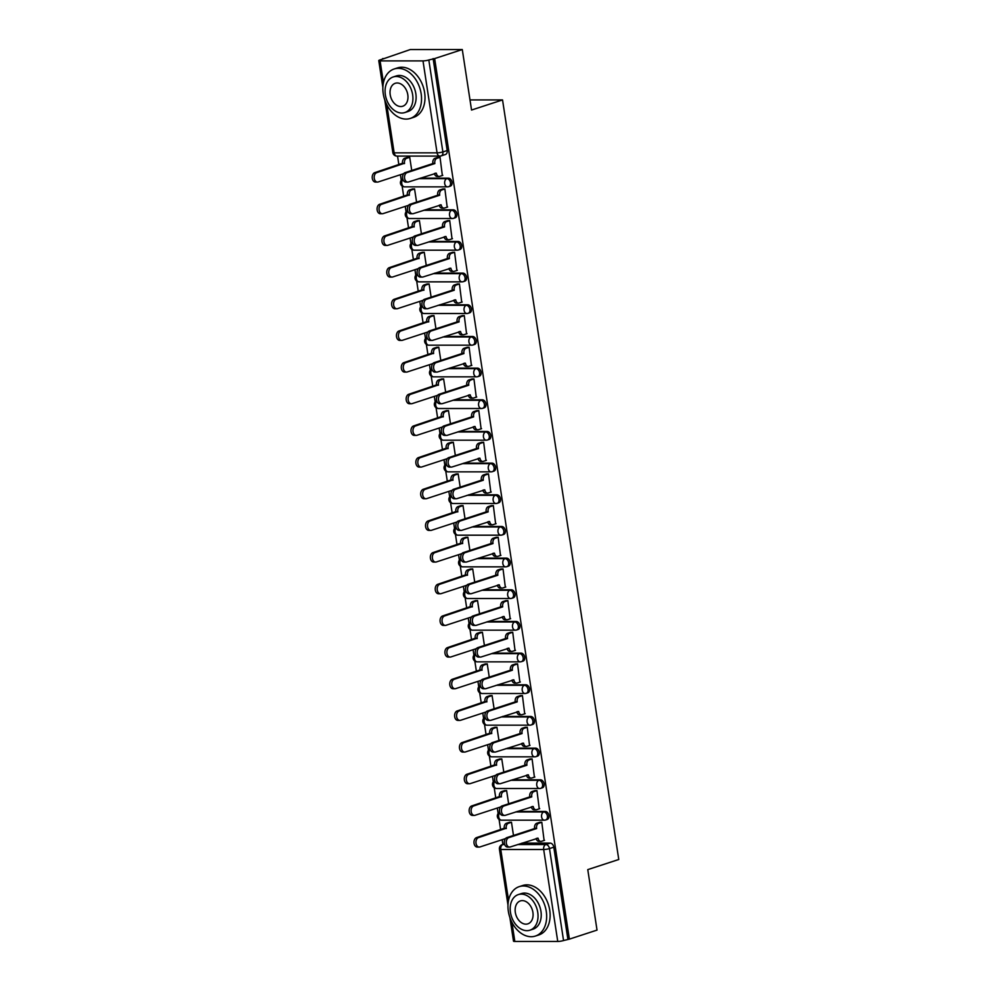 <?xml version="1.0" encoding="UTF-8"?>
<svg xmlns="http://www.w3.org/2000/svg" width="991" height="991" viewBox="0 0 991 991"><rect width="100%" height="100%" fill="white"/><g stroke="black" fill="none" stroke-linecap="round" stroke-linejoin="round"><path stroke-width="1.49" d="M402.866 179.371A4.162 2.849 90 0 0 401.789 183.608A4.162 2.849 90 0 0 404.563 186.853L447.474 186.853A4.162 4.162 0 0 0 448.762 186.655L450.298 186.147A4.162 2.961 -108.1 0 0 452.032 182.195A4.162 2.961 -108.1 0 0 448.378 178.145L446.854 178.64A4.162 2.961 71.9 0 1 450.509 182.703A4.162 2.961 71.9 0 1 448.762 186.655A4.162 2.961 71.9 0 1 448.093 186.754A4.162 2.849 -90 0 1 447.474 186.853A4.162 2.849 -90 0 1 444.699 183.608A4.162 2.849 90 0 1 446.854 178.64L418.697 178.64M407.71 211.033A4.162 2.849 90 0 0 406.632 215.27A4.162 2.849 90 0 0 409.407 218.528L452.317 218.528A4.162 4.162 0 0 0 453.618 218.317L455.142 217.822A4.162 2.961 -108.1 0 0 456.888 213.87A4.162 2.961 -108.1 0 0 453.234 209.807L451.698 210.303A4.162 2.961 71.9 0 1 455.352 214.366A4.162 2.961 71.9 0 1 453.618 218.317A4.162 2.961 71.9 0 1 452.949 218.429A4.162 2.849 -90 0 1 452.317 218.528A4.162 2.849 -90 0 1 449.542 215.27A4.162 2.849 90 0 1 451.698 210.303L423.553 210.303M412.553 242.696A4.162 2.849 90 0 0 411.476 246.932A4.162 2.849 90 0 0 414.263 250.19L457.173 250.19A4.162 4.162 0 0 0 458.461 249.98L459.985 249.484A4.162 2.961 -108.1 0 0 461.732 245.533A4.162 2.961 -108.1 0 0 458.077 241.47L456.541 241.965A4.162 2.961 71.9 0 1 460.196 246.028A4.162 2.961 71.9 0 1 458.461 249.98A4.162 2.961 71.9 0 1 457.792 250.091A4.162 2.849 -90 0 1 457.173 250.19A4.162 2.849 -90 0 1 454.386 246.932A4.162 2.849 90 0 1 456.541 241.965L428.397 241.965M417.397 274.358A4.162 2.849 90 0 0 416.319 278.607A4.162 2.849 90 0 0 419.106 281.853L462.017 281.853A4.162 4.162 0 0 0 463.305 281.655L464.829 281.147A4.162 2.961 -108.1 0 0 466.575 277.195A4.162 2.961 -108.1 0 0 462.921 273.132L461.397 273.64A4.162 2.961 71.9 0 1 465.052 277.691A4.162 2.961 71.9 0 1 463.305 281.655A4.162 2.961 71.9 0 1 462.636 281.754A4.162 2.849 -90 0 1 462.017 281.853A4.162 2.849 -90 0 1 459.229 278.607A4.162 2.849 90 0 1 461.397 273.64L433.24 273.64M422.24 306.033A4.162 2.849 90 0 0 421.175 310.27A4.162 2.849 90 0 0 423.95 313.515L466.86 313.515A4.162 4.162 0 0 0 468.148 313.317L469.684 312.822A4.162 2.961 -108.1 0 0 471.419 308.858A4.162 2.961 -108.1 0 0 467.764 304.807L466.241 305.302A4.162 2.961 71.9 0 1 469.895 309.365A4.162 2.961 71.9 0 1 468.148 313.317A4.162 2.961 71.9 0 1 467.479 313.416A4.162 2.849 -90 0 1 466.86 313.515A4.162 2.849 -90 0 1 464.085 310.27A4.162 2.849 90 0 1 466.241 305.302L438.084 305.302M427.096 337.696A4.162 2.849 90 0 0 426.019 341.932A4.162 2.849 90 0 0 428.793 345.19L471.704 345.19A4.162 4.162 0 0 0 472.992 344.979L474.528 344.484A4.162 2.961 -108.1 0 0 476.262 340.532A4.162 2.961 -108.1 0 0 472.608 336.469L471.084 336.965A4.162 2.961 71.9 0 1 474.739 341.028A4.162 2.961 71.9 0 1 472.992 344.979A4.162 2.961 71.9 0 1 472.323 345.091A4.162 2.849 -90 0 1 471.704 345.19A4.162 2.849 -90 0 1 468.929 341.932A4.162 2.849 90 0 1 471.084 336.965L442.927 336.965M431.94 369.358A4.162 2.849 90 0 0 430.862 373.595A4.162 2.849 90 0 0 433.637 376.853L476.547 376.853A4.162 4.162 0 0 0 477.835 376.642L479.371 376.146A4.162 2.961 -108.1 0 0 481.106 372.195A4.162 2.961 -108.1 0 0 477.451 368.132L475.928 368.627A4.162 2.961 71.9 0 1 479.582 372.69A4.162 2.961 71.9 0 1 477.835 376.642A4.162 2.961 71.9 0 1 477.166 376.753A4.162 2.849 -90 0 1 476.547 376.853A4.162 2.849 -90 0 1 473.772 373.595A4.162 2.849 90 0 1 475.928 368.627L447.771 368.64M436.783 401.033A4.162 2.849 90 0 0 435.706 405.269A4.162 2.849 90 0 0 438.48 408.515L481.391 408.515A4.162 4.162 0 0 0 482.691 408.317L484.215 407.809A4.162 2.961 -108.1 0 0 485.962 403.857A4.162 2.961 -108.1 0 0 482.307 399.794L480.771 400.302A4.162 2.961 71.9 0 1 484.426 404.353A4.162 2.961 71.9 0 1 482.691 408.317A4.162 2.961 71.9 0 1 482.022 408.416A4.162 2.849 -90 0 1 481.391 408.515A4.162 2.849 -90 0 1 478.616 405.269A4.162 2.849 90 0 1 480.771 400.302L452.627 400.302M441.627 432.695A4.162 2.849 90 0 0 440.549 436.932A4.162 2.849 90 0 0 443.336 440.19L486.247 440.19A4.162 4.162 0 0 0 487.535 439.979L489.059 439.484A4.162 2.961 -108.1 0 0 490.805 435.52A4.162 2.961 -108.1 0 0 487.151 431.469L485.615 431.965A4.162 2.961 71.9 0 1 489.269 436.028A4.162 2.961 71.9 0 1 487.535 439.979A4.162 2.961 71.9 0 1 486.866 440.091A4.162 2.849 -90 0 1 486.247 440.19A4.162 2.849 -90 0 1 483.459 436.932A4.162 2.849 90 0 1 485.615 431.965L457.47 431.965M446.47 464.358A4.162 2.849 90 0 0 445.393 468.594A4.162 2.849 90 0 0 448.18 471.852L491.09 471.852A4.162 4.162 0 0 0 492.378 471.642L493.902 471.146A4.162 2.961 -108.1 0 0 495.649 467.195A4.162 2.961 -108.1 0 0 491.994 463.131L490.471 463.627A4.162 2.961 71.9 0 1 494.125 467.69A4.162 2.961 71.9 0 1 492.378 471.642A4.162 2.961 71.9 0 1 491.709 471.753A4.162 2.849 -90 0 1 491.09 471.852A4.162 2.849 -90 0 1 488.303 468.594A4.162 2.849 90 0 1 490.471 463.627L462.314 463.627M451.314 496.02A4.162 2.849 90 0 0 450.248 500.269A4.162 2.849 90 0 0 453.023 503.515L495.934 503.515A4.162 4.162 0 0 0 497.222 503.317L498.746 502.809A4.162 2.961 -108.1 0 0 500.492 498.857A4.162 2.961 -108.1 0 0 496.838 494.794L495.314 495.302A4.162 2.961 71.9 0 1 498.969 499.353A4.162 2.961 71.9 0 1 497.222 503.317A4.162 2.961 71.9 0 1 496.553 503.416A4.162 2.849 -90 0 1 495.934 503.515A4.162 2.849 -90 0 1 493.159 500.269A4.162 2.849 90 0 1 495.314 495.302L467.157 495.302M456.157 527.695A4.162 2.849 90 0 0 455.092 531.932A4.162 2.849 90 0 0 457.867 535.177L500.777 535.177A4.162 4.162 0 0 0 502.065 534.979L503.601 534.483A4.162 2.961 -108.1 0 0 505.336 530.519A4.162 2.961 -108.1 0 0 501.681 526.469L500.158 526.964A4.162 2.961 71.9 0 1 503.812 531.027A4.162 2.961 71.9 0 1 502.065 534.979A4.162 2.961 71.9 0 1 501.396 535.078A4.162 2.849 -90 0 1 500.777 535.177A4.162 2.849 -90 0 1 498.002 531.932A4.162 2.849 90 0 1 500.158 526.964L472.001 526.964M461.013 559.358A4.162 2.849 90 0 0 459.935 563.594A4.162 2.849 90 0 0 462.71 566.852L505.621 566.852A4.162 4.162 0 0 0 506.909 566.641L508.445 566.146A4.162 2.961 -108.1 0 0 510.179 562.194A4.162 2.961 -108.1 0 0 506.525 558.131L505.001 558.627A4.162 2.961 71.9 0 1 508.656 562.69A4.162 2.961 71.9 0 1 506.909 566.641A4.162 2.961 71.9 0 1 506.24 566.753A4.162 2.849 -90 0 1 505.621 566.852A4.162 2.849 -90 0 1 502.846 563.594A4.162 2.849 90 0 1 505.001 558.627L476.844 558.627M465.857 591.02A4.162 2.849 90 0 0 464.779 595.257A4.162 2.849 90 0 0 467.554 598.514L510.464 598.514A4.162 4.162 0 0 0 511.765 598.304L513.288 597.808A4.162 2.961 -108.1 0 0 515.035 593.857A4.162 2.961 -108.1 0 0 511.381 589.794L509.845 590.289A4.162 2.961 71.9 0 1 513.499 594.352A4.162 2.961 71.9 0 1 511.765 598.304A4.162 2.961 71.9 0 1 511.096 598.415A4.162 2.849 -90 0 1 510.464 598.514A4.162 2.849 -90 0 1 507.689 595.257A4.162 2.849 90 0 1 509.845 590.289L481.7 590.289M470.7 622.682A4.162 2.849 90 0 0 469.623 626.931A4.162 2.849 90 0 0 472.41 630.177L515.32 630.177A4.162 4.162 0 0 0 516.608 629.979L518.132 629.471A4.162 2.961 -108.1 0 0 519.879 625.519A4.162 2.961 -108.1 0 0 516.224 621.456L514.688 621.964A4.162 2.961 71.9 0 1 518.343 626.015A4.162 2.961 71.9 0 1 516.608 629.979A4.162 2.961 71.9 0 1 515.939 630.078A4.162 2.849 -90 0 1 515.32 630.177A4.162 2.849 -90 0 1 512.533 626.931A4.162 2.849 90 0 1 514.688 621.964L486.544 621.964M475.544 654.357A4.162 2.849 90 0 0 474.466 658.594A4.162 2.849 90 0 0 477.253 661.852L520.164 661.852A4.162 4.162 0 0 0 521.452 661.641L522.975 661.146A4.162 2.961 -108.1 0 0 524.722 657.182A4.162 2.961 -108.1 0 0 521.068 653.131L519.544 653.626A4.162 2.961 71.9 0 1 523.186 657.69A4.162 2.961 71.9 0 1 521.452 661.641A4.162 2.961 71.9 0 1 520.783 661.74A4.162 2.849 -90 0 1 520.164 661.852A4.162 2.849 -90 0 1 517.376 658.594A4.162 2.849 90 0 1 519.544 653.626L491.387 653.626M480.387 686.02A4.162 2.849 90 0 0 479.322 690.256A4.162 2.849 90 0 0 482.097 693.514L525.007 693.514A4.162 4.162 0 0 0 526.295 693.304L527.819 692.808A4.162 2.961 -108.1 0 0 529.566 688.856A4.162 2.961 -108.1 0 0 525.911 684.793L524.388 685.289A4.162 2.961 71.9 0 1 528.042 689.352A4.162 2.961 71.9 0 1 526.295 693.304A4.162 2.961 71.9 0 1 525.626 693.415A4.162 2.849 -90 0 1 525.007 693.514A4.162 2.849 -90 0 1 522.232 690.256A4.162 2.849 90 0 1 524.388 685.289L496.231 685.289M485.231 717.682A4.162 2.849 90 0 0 484.165 721.931A4.162 2.849 90 0 0 486.94 725.177L529.851 725.177A4.162 4.162 0 0 0 531.139 724.978L532.675 724.471A4.162 2.961 -108.1 0 0 534.409 720.519A4.162 2.961 -108.1 0 0 530.755 716.456L529.231 716.964A4.162 2.961 71.9 0 1 532.885 721.014A4.162 2.961 71.9 0 1 531.139 724.978A4.162 2.961 71.9 0 1 530.47 725.078A4.162 2.849 -90 0 1 529.851 725.177A4.162 2.849 -90 0 1 527.076 721.931A4.162 2.849 90 0 1 529.231 716.964L501.074 716.964M490.087 749.357A4.162 2.849 90 0 0 489.009 753.594A4.162 2.849 90 0 0 491.784 756.839L534.694 756.839A4.162 4.162 0 0 0 535.982 756.641L537.518 756.145A4.162 2.961 -108.1 0 0 539.253 752.181A4.162 2.961 -108.1 0 0 535.598 748.131L534.075 748.626A4.162 2.961 71.9 0 1 537.729 752.689A4.162 2.961 71.9 0 1 535.982 756.641A4.162 2.961 71.9 0 1 535.313 756.74A4.162 2.849 -90 0 1 534.694 756.839A4.162 2.849 -90 0 1 531.919 753.594A4.162 2.849 90 0 1 534.075 748.626L505.918 748.626M494.93 781.019A4.162 2.849 90 0 0 493.852 785.256A4.162 2.849 90 0 0 496.627 788.514L539.538 788.514A4.162 4.162 0 0 0 540.838 788.303L542.362 787.808A4.162 2.961 -108.1 0 0 544.109 783.856A4.162 2.961 -108.1 0 0 540.454 779.793L538.918 780.289A4.162 2.961 71.9 0 1 542.572 784.352A4.162 2.961 71.9 0 1 540.838 788.303A4.162 2.961 71.9 0 1 540.169 788.415A4.162 2.849 -90 0 1 539.538 788.514A4.162 2.849 -90 0 1 536.763 785.256A4.162 2.849 90 0 1 538.918 780.289L510.774 780.289M499.774 812.682A4.162 2.849 90 0 0 498.696 816.918A4.162 2.849 90 0 0 501.483 820.176L544.393 820.176A4.162 4.162 0 0 0 545.682 819.966L547.205 819.47A4.162 2.961 -108.1 0 0 548.952 815.519A4.162 2.961 -108.1 0 0 545.298 811.456L543.762 811.951A4.162 2.961 71.9 0 1 547.416 816.014A4.162 2.961 71.9 0 1 545.682 819.966A4.162 2.961 71.9 0 1 545.013 820.077A4.162 2.849 -90 0 1 544.393 820.176A4.162 2.849 -90 0 1 541.606 816.918A4.162 2.849 90 0 1 543.762 811.951L515.617 811.951M462.289 49.55L471.543 110.038L502.536 99.918L618.768 859.494L587.774 869.615L597.028 930.103L569.379 939.134L434.64 58.58L462.289 49.55L410.286 49.55L382.699 59.051M397.552 156.095L398.877 164.766M400.401 174.713L401.244 180.201M402.135 186.073L403.721 196.429M405.245 206.376L406.087 211.863M406.991 217.747L408.565 228.091M410.088 238.038L410.931 243.526M411.835 249.41L413.42 259.766M414.944 269.713L415.774 275.201M416.678 281.072L418.264 291.428M419.788 301.375L420.618 306.863M421.522 312.735L423.107 323.091M424.631 333.038L425.473 338.526M426.365 344.41L427.951 354.753M429.475 364.713L430.317 370.2M431.209 376.072L432.794 386.428M434.318 396.375L435.16 401.863M436.065 407.735L437.638 418.091M439.162 428.038L440.004 433.525M440.908 439.409L442.494 449.753M444.018 459.7L444.848 465.188M445.752 471.072L447.337 481.415M448.861 491.375L449.691 496.863M450.595 502.734L452.181 513.09M453.705 523.037L454.547 528.525M455.439 534.397L457.024 544.753M458.548 554.7L459.39 560.188M460.282 566.072L461.868 576.415M463.392 586.375L464.234 591.862M465.138 597.734L466.711 608.09M468.235 618.037L469.077 623.525M469.982 629.396L471.567 639.752M473.079 649.7L473.921 655.187M474.825 661.071L476.411 671.415M477.935 681.362L478.764 686.85M479.669 692.734L481.254 703.077M482.778 713.037L483.62 718.525M484.512 724.396L486.098 734.752M487.622 744.699L488.464 750.187M489.356 756.059L490.941 766.415M492.465 776.362L493.307 781.849M494.212 787.734L495.785 798.077M497.309 808.037L498.151 813.512M499.055 819.396L500.641 829.752M502.152 839.699L502.883 844.431M382.625 58.58L384.149 58.58L379.838 59.98A4.162 0.657 -8.7 0 0 378.76 60.612A4.162 0.657 -8.7 0 0 380.098 60.897L422.996 60.897A4.162 0.657 -8.7 0 0 428.818 59.98L442.878 151.945A4.162 2.961 71.9 0 1 441.144 155.897A4.162 2.961 71.9 0 1 440.475 155.996A4.162 2.849 90 0 1 439.855 156.095A4.162 4.162 0 0 0 441.144 155.897L445.455 154.485A4.162 2.961 71.9 0 0 447.189 150.533L442.878 151.945A4.162 0.657 -8.7 0 1 437.068 152.849L422.996 60.897M434.64 58.58L428.818 59.98M521.984 843.118L550.141 843.118L545.83 844.53A4.162 2.961 71.9 0 1 549.485 848.593L563.557 940.546A4.162 0.657 171.3 0 1 557.747 941.45L514.837 941.45A4.162 0.657 171.3 0 1 513.499 941.177L509.894 917.604M563.557 940.546L569.379 939.134M544.109 840.479L541.792 822.22L539.538 822.369M513.487 835.45L511.467 822.22L509.213 822.369M539.253 808.817L536.936 790.545L534.694 790.694M508.643 803.788L506.612 790.545L504.369 790.694M534.409 777.155L532.093 758.883L529.838 759.032M503.8 772.125L501.768 758.883L499.514 759.032M529.566 745.492L527.249 727.221L524.995 727.369M498.956 740.45L496.925 727.221L494.67 727.369M524.722 713.817L522.406 695.546L520.151 695.694M494.1 708.788L492.081 695.546L489.827 695.694M519.879 682.155L517.562 663.883L515.308 664.032M489.257 677.126L487.238 663.883L484.983 664.032M515.035 650.492L512.719 632.221L510.464 632.369M484.413 645.451L482.394 632.221L480.14 632.369M510.179 618.818L507.863 600.558L505.621 600.707M479.57 613.788L477.538 600.558L475.296 600.707M505.336 587.155L503.019 568.884L500.765 569.032M474.726 582.126L472.695 568.884L470.44 569.032M500.492 555.493L498.176 537.221L495.921 537.37M469.883 550.463L467.851 537.221L465.597 537.37M495.649 523.83L493.332 505.559L491.078 505.707M465.027 518.788L463.008 505.559L460.753 505.707M490.805 492.155L488.489 473.896L486.234 474.045M460.183 487.126L458.164 473.896L455.91 474.045M485.962 460.493L483.645 442.221L481.391 442.37M455.34 455.464L453.321 442.221L451.066 442.37M481.106 428.83L478.789 410.559L476.547 410.708M450.496 423.789L448.465 410.559L446.223 410.708M476.262 397.156L473.946 378.896L471.691 379.045M445.653 392.126L443.621 378.896L441.367 379.045M471.419 365.493L469.102 347.222L466.848 347.37M440.809 360.464L438.778 347.222L436.523 347.37M466.575 333.831L464.259 315.559L462.004 315.708M435.953 328.801L433.934 315.559L431.68 315.708M461.732 302.168L459.415 283.897L457.161 284.045M431.11 297.127L429.091 283.897L426.836 284.045M456.888 270.493L454.572 252.234L452.317 252.383M426.266 265.464L424.247 252.234L421.993 252.383M452.032 238.831L449.716 220.559L447.474 220.708M421.423 233.802L419.391 220.559L417.149 220.708M447.189 207.169L444.872 188.897L442.618 189.046M416.579 202.139L414.548 188.897L412.293 189.046M442.345 175.494L440.029 157.235L437.774 157.383M420.234 178.145L448.378 178.145M425.077 209.807L453.234 209.807M429.921 241.47L458.077 241.47M434.764 273.132L462.921 273.132M439.62 304.807L467.764 304.807M444.464 336.469L472.608 336.469M449.307 368.132L477.451 368.132M454.151 399.794L482.307 399.794M458.994 431.469L487.151 431.469M463.838 463.131L491.994 463.131M468.693 494.794L496.838 494.794M473.537 526.469L501.681 526.469M478.38 558.131L506.525 558.131M483.224 589.794L511.381 589.794M488.067 621.456L516.224 621.456M492.911 653.131L521.068 653.131M497.767 684.793L525.911 684.793M502.61 716.456L530.755 716.456M507.454 748.131L535.598 748.131M512.297 779.793L540.454 779.793M517.141 811.456L545.298 811.456M469.994 99.918L502.536 99.918M411.736 170.464L409.704 157.235L407.45 157.383M433.117 58.58L447.189 150.533M567.868 939.134L553.796 847.181A4.162 2.961 -108.1 0 0 550.141 843.118M541.792 822.27L538.732 823.273A4.162 2.849 90 0 0 536.577 828.241L534.607 828.241A4.162 2.849 -90 0 1 536.763 823.273L539.984 822.22M536.626 828.538L508.829 837.618A4.782 3.27 90 0 0 506.29 842.808A4.782 3.27 90 0 0 509.547 847.07A4.782 3.27 90 0 0 510.254 846.958L538.101 838.188A4.162 2.849 90 0 0 540.875 841.433L538.906 841.433A4.162 2.849 -90 0 1 536.181 838.485M509.547 847.07L507.578 847.07A4.782 3.27 -90 0 1 504.32 842.808A4.782 3.27 -90 0 1 506.859 837.618L534.644 828.538M540.875 841.433A4.162 2.849 90 0 0 541.495 841.334L544.555 840.331M511.467 822.27L508.408 823.273A4.162 2.849 90 0 0 506.252 828.241L478.504 837.618A4.782 3.27 90 0 0 475.965 842.808A4.782 3.27 90 0 0 479.223 847.07A4.782 3.27 90 0 0 479.929 846.958L505.472 838.609M479.223 847.07L477.253 847.07A4.782 3.27 -90 0 1 473.995 842.808A4.782 3.27 -90 0 1 476.535 837.618L504.283 828.241A4.162 2.849 -90 0 1 506.438 823.273L508.408 823.273M509.659 822.22L506.438 823.273M504.32 828.538L506.302 828.538M536.949 790.607L533.889 791.598A4.162 2.849 90 0 0 531.733 796.566L529.751 796.566A4.162 2.849 -90 0 1 531.919 791.598L535.14 790.545M531.771 796.875L503.985 805.956A4.782 3.27 90 0 0 501.446 811.146A4.782 3.27 90 0 0 504.704 815.407A4.782 3.27 90 0 0 505.41 815.283L533.245 806.513A4.162 2.849 90 0 0 536.032 809.771L534.062 809.771A4.162 2.849 -90 0 1 531.337 806.823M504.704 815.407L502.722 815.407A4.782 3.27 -90 0 1 499.476 811.146A4.782 3.27 -90 0 1 502.016 805.956L529.801 796.875M536.032 809.771A4.162 2.849 90 0 0 536.651 809.672L539.711 808.668M532.105 758.933L529.045 759.936A4.162 2.849 90 0 0 526.878 764.903L524.908 764.903A4.162 2.849 -90 0 1 527.076 759.936L530.296 758.883M526.927 765.213L499.142 774.281A4.782 3.27 90 0 0 496.602 779.483A4.782 3.27 90 0 0 499.848 783.732A4.782 3.27 90 0 0 500.566 783.621L528.401 774.851A4.162 2.849 90 0 0 531.188 778.108L529.219 778.108A4.162 2.849 -90 0 1 526.494 775.16M499.848 783.732L497.878 783.732A4.782 3.27 -90 0 1 494.633 779.483A4.782 3.27 -90 0 1 497.172 774.281L524.957 765.213M531.188 778.108A4.162 2.849 90 0 0 531.808 778.009L534.867 777.006M527.262 727.27L524.189 728.274A4.162 2.849 90 0 0 522.034 733.241L520.064 733.241A4.162 2.849 -90 0 1 522.22 728.274L525.453 727.221M522.084 733.538L494.298 742.618A4.782 3.27 90 0 0 491.747 747.809A4.782 3.27 90 0 0 495.005 752.07A4.782 3.27 90 0 0 495.723 751.958L523.558 743.188A4.162 2.849 90 0 0 526.332 746.434L524.363 746.434A4.162 2.849 -90 0 1 521.638 743.485M495.005 752.07L493.035 752.07A4.782 3.27 -90 0 1 489.777 747.809A4.782 3.27 -90 0 1 492.316 742.618L520.114 733.538M526.332 746.434A4.162 2.849 90 0 0 526.964 746.334L530.024 745.343M506.624 790.607L503.564 791.598A4.162 2.849 90 0 0 501.409 796.566L473.661 805.956A4.782 3.27 90 0 0 471.121 811.146A4.782 3.27 90 0 0 474.379 815.407A4.782 3.27 90 0 0 475.085 815.283L500.628 806.947M474.379 815.407L472.397 815.407A4.782 3.27 -90 0 1 469.152 811.146A4.782 3.27 -90 0 1 471.691 805.956L499.427 796.566A4.162 2.849 -90 0 1 501.595 791.598L503.564 791.598M504.815 790.545L501.595 791.598M499.476 796.875L501.446 796.875M501.78 758.933L498.721 759.936A4.162 2.849 90 0 0 496.553 764.903L468.817 774.281A4.782 3.27 90 0 0 466.278 779.483A4.782 3.27 90 0 0 469.523 783.732A4.782 3.27 90 0 0 470.242 783.621L495.785 775.284M469.523 783.732L467.554 783.732A4.782 3.27 -90 0 1 464.308 779.483A4.782 3.27 -90 0 1 466.848 774.281L494.583 764.903A4.162 2.849 -90 0 1 496.751 759.936L498.721 759.936M499.972 758.883L496.751 759.936M494.633 765.213L496.602 765.213M496.937 727.27L493.865 728.274A4.162 2.849 90 0 0 491.709 733.241L463.974 742.618A4.782 3.27 90 0 0 461.422 747.809A4.782 3.27 90 0 0 464.68 752.07A4.782 3.27 90 0 0 465.398 751.958L490.941 743.622M464.68 752.07L462.71 752.07A4.782 3.27 -90 0 1 459.452 747.809A4.782 3.27 -90 0 1 461.992 742.618L489.74 733.241A4.162 2.849 -90 0 1 491.895 728.274L493.865 728.274M495.128 727.221L491.895 728.274M489.789 733.538L491.759 733.538M546.264 911.348A26.001 18.495 -108.1 0 0 519.234 886.635A26.001 18.495 -108.1 0 0 508.358 911.348A26.001 18.495 -108.1 0 0 535.375 936.061A26.001 18.495 -108.1 0 0 546.264 911.348M535.375 936.061L538.856 934.934A26.001 18.495 -108.1 0 0 549.732 910.209A26.001 18.495 -108.1 0 0 522.715 885.496L519.234 886.635M518.305 894.6L521.501 893.548A18.718 13.317 71.9 0 1 540.95 911.348A18.718 13.317 71.9 0 1 533.121 929.149L529.925 930.19A18.718 13.317 -108.1 0 0 537.754 912.389A18.718 13.317 -108.1 0 0 518.305 894.6A18.718 13.317 -108.1 0 0 510.464 912.389A18.718 13.317 -108.1 0 0 529.925 930.19M515.32 912.389A12.065 8.585 -108.1 0 0 527.856 923.86A12.065 8.585 -108.1 0 0 532.91 912.389A12.065 8.585 -108.1 0 0 520.362 900.918A12.065 8.585 -108.1 0 0 515.32 912.389M421.15 93.724A26.001 18.495 -108.1 0 0 394.121 68.998A26.001 18.495 -108.1 0 0 383.244 93.724A26.001 18.495 -108.1 0 0 410.262 118.437A26.001 18.495 -108.1 0 0 421.15 93.724M410.262 118.437L413.743 117.297A26.001 18.495 -108.1 0 0 424.619 92.584A26.001 18.495 -108.1 0 0 397.602 67.871L394.121 68.998M393.192 76.964L396.388 75.923A18.718 13.317 71.9 0 1 415.836 93.724A18.718 13.317 71.9 0 1 408.007 111.512L404.811 112.553A18.718 13.317 -108.1 0 0 412.64 94.764A18.718 13.317 -108.1 0 0 393.192 76.964A18.718 13.317 -108.1 0 0 385.35 94.764A18.718 13.317 -108.1 0 0 404.811 112.553M390.206 94.764A12.065 8.585 -108.1 0 0 402.742 106.235A12.065 8.585 -108.1 0 0 407.796 94.764A12.065 8.585 -108.1 0 0 395.248 83.294A12.065 8.585 -108.1 0 0 390.206 94.764M522.418 695.608L519.346 696.611A4.162 2.849 90 0 0 517.191 701.578L515.221 701.578A4.162 2.849 -90 0 1 517.376 696.611L520.609 695.546M517.24 701.876L489.443 710.956A4.782 3.27 90 0 0 486.903 716.146A4.782 3.27 90 0 0 490.161 720.407A4.782 3.27 90 0 0 490.879 720.296L518.714 711.526A4.162 2.849 90 0 0 521.489 714.771L519.519 714.771A4.162 2.849 -90 0 1 516.794 711.823M490.161 720.407L488.191 720.407A4.782 3.27 -90 0 1 484.933 716.146A4.782 3.27 -90 0 1 487.473 710.956L515.27 701.876M521.489 714.771A4.162 2.849 90 0 0 522.108 714.672L525.18 713.669M517.562 663.945L514.502 664.936A4.162 2.849 90 0 0 512.347 669.904L510.377 669.904A4.162 2.849 -90 0 1 512.533 664.936L515.766 663.883M512.397 670.213L484.599 679.281A4.782 3.27 90 0 0 482.06 684.484A4.782 3.27 90 0 0 485.317 688.745A4.782 3.27 90 0 0 486.036 688.621L513.871 679.851A4.162 2.849 90 0 0 516.645 683.109L514.676 683.109A4.162 2.849 -90 0 1 511.951 680.16M485.317 688.745L483.348 688.745A4.782 3.27 -90 0 1 480.09 684.484A4.782 3.27 -90 0 1 482.629 679.281L510.427 670.213M516.645 683.109A4.162 2.849 90 0 0 517.265 683.01L520.337 682.006M492.093 695.608L489.021 696.611A4.162 2.849 90 0 0 486.866 701.578L459.118 710.956A4.782 3.27 90 0 0 456.578 716.146A4.782 3.27 90 0 0 459.836 720.407A4.782 3.27 90 0 0 460.555 720.296L486.085 711.947M459.836 720.407L457.867 720.407A4.782 3.27 -90 0 1 454.609 716.146A4.782 3.27 -90 0 1 457.148 710.956L484.896 701.578A4.162 2.849 -90 0 1 487.052 696.611L489.021 696.611M490.285 695.546L487.052 696.611M484.946 701.876L486.915 701.876M487.238 663.945L484.178 664.936A4.162 2.849 90 0 0 482.022 669.904L454.274 679.281A4.782 3.27 90 0 0 451.735 684.484A4.782 3.27 90 0 0 454.993 688.745A4.782 3.27 90 0 0 455.711 688.621L481.242 680.284M454.993 688.745L453.023 688.745A4.782 3.27 -90 0 1 449.765 684.484A4.782 3.27 -90 0 1 452.305 679.281L480.053 669.904A4.162 2.849 -90 0 1 482.208 664.936L484.178 664.936M485.441 663.883L482.208 664.936M480.102 670.213L482.072 670.213M512.719 632.27L509.659 633.274A4.162 2.849 90 0 0 507.503 638.241L505.534 638.241A4.162 2.849 -90 0 1 507.689 633.274L510.91 632.221M507.553 638.551L479.755 647.618A4.782 3.27 90 0 0 477.216 652.809A4.782 3.27 90 0 0 480.474 657.07A4.782 3.27 90 0 0 481.18 656.959L509.027 648.188A4.162 2.849 90 0 0 511.802 651.446L509.832 651.446A4.162 2.849 -90 0 1 507.107 648.498M480.474 657.07L478.504 657.07A4.782 3.27 -90 0 1 475.246 652.809A4.782 3.27 -90 0 1 477.786 647.618L505.571 638.551M511.802 651.446A4.162 2.849 90 0 0 512.421 651.335L515.481 650.344M507.875 600.608L504.815 601.611A4.162 2.849 90 0 0 502.66 606.579L500.678 606.579A4.162 2.849 -90 0 1 502.846 601.611L506.067 600.558M502.697 606.876L474.912 615.956A4.782 3.27 90 0 0 472.373 621.146A4.782 3.27 90 0 0 475.63 625.408A4.782 3.27 90 0 0 476.337 625.296L504.171 616.526A4.162 2.849 90 0 0 506.958 619.771L504.989 619.771A4.162 2.849 -90 0 1 502.264 616.823M475.63 625.408L473.648 625.408A4.782 3.27 -90 0 1 470.403 621.146A4.782 3.27 -90 0 1 472.942 615.956L500.728 606.876M506.958 619.771A4.162 2.849 90 0 0 507.578 619.672L510.638 618.669M503.032 568.945L499.972 569.936A4.162 2.849 90 0 0 497.804 574.904L495.834 574.904A4.162 2.849 -90 0 1 498.002 569.936L501.223 568.884M497.854 575.214L470.068 584.294A4.782 3.27 90 0 0 467.529 589.484A4.782 3.27 90 0 0 470.775 593.745A4.782 3.27 90 0 0 471.493 593.621L499.328 584.851A4.162 2.849 90 0 0 502.115 588.109L500.145 588.109A4.162 2.849 -90 0 1 497.42 585.161M470.775 593.745L468.805 593.745A4.782 3.27 -90 0 1 465.559 589.484A4.782 3.27 -90 0 1 468.099 584.294L495.884 575.214M502.115 588.109A4.162 2.849 90 0 0 502.734 588.01L505.794 587.006M498.188 537.271L495.116 538.274A4.162 2.849 90 0 0 492.961 543.241L490.991 543.241A4.162 2.849 -90 0 1 493.146 538.274L496.38 537.221M493.01 543.551L465.225 552.619A4.782 3.27 90 0 0 462.673 557.822A4.782 3.27 90 0 0 465.931 562.07A4.782 3.27 90 0 0 466.65 561.959L494.484 553.189A4.162 2.849 90 0 0 497.259 556.447L495.289 556.447A4.162 2.849 -90 0 1 492.564 553.498M465.931 562.07L463.961 562.07A4.782 3.27 -90 0 1 460.704 557.822A4.782 3.27 -90 0 1 463.243 552.619L491.04 543.551M497.259 556.447A4.162 2.849 90 0 0 497.891 556.347L500.95 555.344M493.345 505.608L490.272 506.612A4.162 2.849 90 0 0 488.117 511.579L486.147 511.579A4.162 2.849 -90 0 1 488.303 506.612L491.536 505.559M488.167 511.876L460.369 520.956A4.782 3.27 90 0 0 457.83 526.147A4.782 3.27 90 0 0 461.088 530.408A4.782 3.27 90 0 0 461.806 530.296L489.641 521.526A4.162 2.849 90 0 0 492.416 524.772L490.446 524.772A4.162 2.849 -90 0 1 487.721 521.836M461.088 530.408L459.118 530.408A4.782 3.27 -90 0 1 455.86 526.147A4.782 3.27 -90 0 1 458.399 520.956L486.197 511.876M492.416 524.772A4.162 2.849 90 0 0 493.035 524.673L496.107 523.682M488.489 473.946L485.429 474.949A4.162 2.849 90 0 0 483.274 479.917L481.304 479.917A4.162 2.849 -90 0 1 483.459 474.949L486.692 473.896M483.323 480.214L455.526 489.294A4.782 3.27 90 0 0 452.986 494.484A4.782 3.27 90 0 0 456.244 498.746A4.782 3.27 90 0 0 456.962 498.634L484.797 489.864A4.162 2.849 90 0 0 487.572 493.109L485.602 493.109A4.162 2.849 -90 0 1 482.877 490.161M456.244 498.746L454.274 498.746A4.782 3.27 -90 0 1 451.016 494.484A4.782 3.27 -90 0 1 453.556 489.294L481.353 480.214M487.572 493.109A4.162 2.849 90 0 0 488.191 493.01L491.263 492.007M483.645 442.283L480.585 443.274A4.162 2.849 90 0 0 478.43 448.242L476.46 448.242A4.162 2.849 -90 0 1 478.616 443.274L481.837 442.221M478.48 448.551L450.682 457.619A4.782 3.27 90 0 0 448.143 462.822A4.782 3.27 90 0 0 451.4 467.083A4.782 3.27 90 0 0 452.107 466.959L479.954 458.189A4.162 2.849 90 0 0 482.728 461.447L480.759 461.447A4.162 2.849 -90 0 1 478.034 458.499M451.4 467.083L449.431 467.083A4.782 3.27 -90 0 1 446.173 462.822A4.782 3.27 -90 0 1 448.712 457.619L476.498 448.551M482.728 461.447A4.162 2.849 90 0 0 483.348 461.348L486.408 460.344M478.802 410.608L475.742 411.612A4.162 2.849 90 0 0 473.587 416.579L471.605 416.579A4.162 2.849 -90 0 1 473.772 411.612L476.993 410.559M473.624 416.889L445.839 425.957A4.782 3.27 90 0 0 443.299 431.147A4.782 3.27 90 0 0 446.557 435.408A4.782 3.27 90 0 0 447.263 435.297L475.098 426.526A4.162 2.849 90 0 0 477.885 429.784L475.915 429.784A4.162 2.849 -90 0 1 473.19 426.836M446.557 435.408L444.575 435.408A4.782 3.27 -90 0 1 441.329 431.147A4.782 3.27 -90 0 1 443.869 425.957L471.654 416.889M477.885 429.784A4.162 2.849 90 0 0 478.504 429.673L481.564 428.682M482.394 632.27L479.334 633.274A4.162 2.849 90 0 0 477.179 638.241L449.431 647.618A4.782 3.27 90 0 0 446.891 652.809A4.782 3.27 90 0 0 450.149 657.07A4.782 3.27 90 0 0 450.855 656.959L476.398 648.622M450.149 657.07L448.18 657.07A4.782 3.27 -90 0 1 444.922 652.809A4.782 3.27 -90 0 1 447.461 647.618L475.209 638.241A4.162 2.849 -90 0 1 477.365 633.274L479.334 633.274M480.598 632.221L477.365 633.274M475.246 638.551L477.228 638.551M477.551 600.608L474.491 601.611A4.162 2.849 90 0 0 472.335 606.579L444.587 615.956A4.782 3.27 90 0 0 442.048 621.146A4.782 3.27 90 0 0 445.306 625.408A4.782 3.27 90 0 0 446.012 625.296L471.555 616.947M445.306 625.408L443.324 625.408A4.782 3.27 -90 0 1 440.078 621.146A4.782 3.27 -90 0 1 442.618 615.956L470.353 606.579A4.162 2.849 -90 0 1 472.521 601.611L474.491 601.611M475.742 600.558L472.521 601.611M470.403 606.876L472.373 606.876M472.707 568.945L469.647 569.936A4.162 2.849 90 0 0 467.479 574.904L439.744 584.294A4.782 3.27 90 0 0 437.204 589.484A4.782 3.27 90 0 0 440.45 593.745A4.782 3.27 90 0 0 441.168 593.621L466.711 585.285M440.45 593.745L438.48 593.745A4.782 3.27 -90 0 1 435.235 589.484A4.782 3.27 -90 0 1 437.774 584.294L465.51 574.904A4.162 2.849 -90 0 1 467.678 569.936L469.647 569.936M470.898 568.884L467.678 569.936M465.559 575.214L467.529 575.214M467.863 537.271L464.791 538.274A4.162 2.849 90 0 0 462.636 543.241L434.9 552.619A4.782 3.27 90 0 0 432.349 557.822A4.782 3.27 90 0 0 435.606 562.07A4.782 3.27 90 0 0 436.325 561.959L461.868 553.622M435.606 562.07L433.637 562.07A4.782 3.27 -90 0 1 430.379 557.822A4.782 3.27 -90 0 1 432.918 552.619L460.666 543.241A4.162 2.849 -90 0 1 462.822 538.274L464.791 538.274M466.055 537.221L462.822 538.274M460.716 543.551L462.686 543.551M463.02 505.608L459.948 506.612A4.162 2.849 90 0 0 457.792 511.579L430.044 520.956A4.782 3.27 90 0 0 427.505 526.147A4.782 3.27 90 0 0 430.763 530.408A4.782 3.27 90 0 0 431.481 530.296L457.012 521.96M430.763 530.408L428.793 530.408A4.782 3.27 -90 0 1 425.535 526.147A4.782 3.27 -90 0 1 428.075 520.956L455.823 511.579A4.162 2.849 -90 0 1 457.978 506.612L459.948 506.612M461.211 505.559L457.978 506.612M455.872 511.876L457.842 511.876M458.164 473.946L455.104 474.949A4.162 2.849 90 0 0 452.949 479.917L425.201 489.294A4.782 3.27 90 0 0 422.661 494.484A4.782 3.27 90 0 0 425.919 498.746A4.782 3.27 90 0 0 426.638 498.634L452.169 490.285M425.919 498.746L423.95 498.746A4.782 3.27 -90 0 1 420.692 494.484A4.782 3.27 -90 0 1 423.231 489.294L450.979 479.917A4.162 2.849 -90 0 1 453.135 474.949L455.104 474.949M456.368 473.896L453.135 474.949M451.029 480.214L452.998 480.214M453.321 442.283L450.261 443.274A4.162 2.849 90 0 0 448.105 448.242L420.357 457.631A4.782 3.27 90 0 0 417.818 462.822A4.782 3.27 90 0 0 421.076 467.083A4.782 3.27 90 0 0 421.782 466.959L447.325 458.622M421.076 467.083L419.106 467.083A4.782 3.27 -90 0 1 415.848 462.822A4.782 3.27 -90 0 1 418.388 457.631L446.136 448.242A4.162 2.849 -90 0 1 448.291 443.274L450.261 443.274M451.524 442.221L448.291 443.274M446.173 448.551L448.155 448.551M448.477 410.608L445.417 411.612A4.162 2.849 90 0 0 443.262 416.579L415.514 425.957A4.782 3.27 90 0 0 412.974 431.147A4.782 3.27 90 0 0 416.232 435.408A4.782 3.27 90 0 0 416.938 435.297L442.481 426.96M416.232 435.408L414.25 435.408A4.782 3.27 -90 0 1 411.005 431.147A4.782 3.27 -90 0 1 413.544 425.957L441.28 416.579A4.162 2.849 -90 0 1 443.448 411.612L445.417 411.612M446.668 410.559L443.448 411.612M441.329 416.889L443.299 416.889M473.958 378.946L470.898 379.949A4.162 2.849 90 0 0 468.731 384.917L466.761 384.917A4.162 2.849 -90 0 1 468.929 379.949L472.15 378.896M468.78 385.214L440.995 394.294A4.782 3.27 90 0 0 438.456 399.484A4.782 3.27 90 0 0 441.701 403.746A4.782 3.27 90 0 0 442.42 403.634L470.254 394.864A4.162 2.849 90 0 0 473.041 398.109L471.072 398.109A4.162 2.849 -90 0 1 468.347 395.161M441.701 403.746L439.731 403.746A4.782 3.27 -90 0 1 436.486 399.484A4.782 3.27 -90 0 1 439.025 394.294L466.811 385.214M473.041 398.109A4.162 2.849 90 0 0 473.661 398.01L476.721 397.007M469.115 347.284L466.043 348.287A4.162 2.849 90 0 0 463.887 353.242L461.917 353.242A4.162 2.849 -90 0 1 464.073 348.287L467.306 347.222M463.937 353.552L436.151 362.632A4.782 3.27 90 0 0 433.6 367.822A4.782 3.27 90 0 0 436.858 372.083A4.782 3.27 90 0 0 437.576 371.959L465.411 363.189A4.162 2.849 90 0 0 468.186 366.447L466.216 366.447A4.162 2.849 -90 0 1 463.491 363.499M436.858 372.083L434.888 372.083A4.782 3.27 -90 0 1 431.63 367.822A4.782 3.27 -90 0 1 434.169 362.632L461.967 353.552M468.186 366.447A4.162 2.849 90 0 0 468.817 366.348L471.877 365.345M464.271 315.621L461.199 316.612A4.162 2.849 90 0 0 459.044 321.58L457.074 321.58A4.162 2.849 -90 0 1 459.229 316.612L462.463 315.559M459.093 321.889L431.296 330.957A4.782 3.27 90 0 0 428.756 336.16A4.782 3.27 90 0 0 432.014 340.409A4.782 3.27 90 0 0 432.733 340.297L460.567 331.527A4.162 2.849 90 0 0 463.342 334.785L461.372 334.785A4.162 2.849 -90 0 1 458.647 331.836M432.014 340.409L430.044 340.409A4.782 3.27 -90 0 1 426.787 336.16A4.782 3.27 -90 0 1 429.326 330.957L457.124 321.889M463.342 334.785A4.162 2.849 90 0 0 463.961 334.685L467.034 333.682M459.415 283.946L456.356 284.95A4.162 2.849 90 0 0 454.2 289.917L452.23 289.917A4.162 2.849 -90 0 1 454.386 284.95L457.619 283.897M454.25 290.227L426.452 299.294A4.782 3.27 90 0 0 423.913 304.485A4.782 3.27 90 0 0 427.171 308.746A4.782 3.27 90 0 0 427.889 308.635L455.724 299.864A4.162 2.849 90 0 0 458.499 303.11L456.529 303.11A4.162 2.849 -90 0 1 453.804 300.174M427.171 308.746L425.201 308.746A4.782 3.27 -90 0 1 421.943 304.485A4.782 3.27 -90 0 1 424.482 299.294L452.28 290.227M458.499 303.11A4.162 2.849 90 0 0 459.118 303.011L462.19 302.02M454.572 252.284L451.512 253.287A4.162 2.849 90 0 0 449.357 258.255L447.387 258.255A4.162 2.849 -90 0 1 449.542 253.287L452.776 252.234M449.406 258.552L421.609 267.632A4.782 3.27 90 0 0 419.069 272.822A4.782 3.27 90 0 0 422.327 277.084A4.782 3.27 90 0 0 423.033 276.972L450.88 268.202A4.162 2.849 90 0 0 453.655 271.447L451.685 271.447A4.162 2.849 -90 0 1 448.96 268.499M422.327 277.084L420.357 277.084A4.782 3.27 -90 0 1 417.1 272.822A4.782 3.27 -90 0 1 419.639 267.632L447.424 258.552M453.655 271.447A4.162 2.849 90 0 0 454.274 271.348L457.334 270.345M449.728 220.621L446.668 221.612A4.162 2.849 90 0 0 444.513 226.58L442.531 226.58A4.162 2.849 -90 0 1 444.699 221.612L447.92 220.559M444.55 226.889L416.765 235.969A4.782 3.27 90 0 0 414.226 241.16A4.782 3.27 90 0 0 417.484 245.421A4.782 3.27 90 0 0 418.19 245.297L446.024 236.527A4.162 2.849 90 0 0 448.812 239.785L446.842 239.785A4.162 2.849 -90 0 1 444.117 236.837M417.484 245.421L415.502 245.421A4.782 3.27 -90 0 1 412.256 241.16A4.782 3.27 -90 0 1 414.795 235.969L442.581 226.889M448.812 239.785A4.162 2.849 90 0 0 449.431 239.686L452.491 238.682M443.634 378.946L440.574 379.949A4.162 2.849 90 0 0 438.406 384.917L410.67 394.294A4.782 3.27 90 0 0 408.131 399.484A4.782 3.27 90 0 0 411.376 403.746A4.782 3.27 90 0 0 412.095 403.634L437.638 395.298M411.376 403.746L409.407 403.746A4.782 3.27 -90 0 1 406.161 399.484A4.782 3.27 -90 0 1 408.701 394.294L436.436 384.917A4.162 2.849 -90 0 1 438.604 379.949L440.574 379.949M441.825 378.896L438.604 379.949M436.486 385.214L438.456 385.214M438.79 347.284L435.718 348.287A4.162 2.849 90 0 0 433.562 353.254L405.827 362.632A4.782 3.27 90 0 0 403.275 367.822A4.782 3.27 90 0 0 406.533 372.083A4.782 3.27 90 0 0 407.251 371.959L432.794 363.623M406.533 372.083L404.563 372.083A4.782 3.27 -90 0 1 401.305 367.822A4.782 3.27 -90 0 1 403.845 362.632L431.593 353.254A4.162 2.849 -90 0 1 433.748 348.287L435.718 348.287M436.981 347.222L433.748 348.287M431.642 353.552L433.612 353.552M433.947 315.621L430.874 316.612A4.162 2.849 90 0 0 428.719 321.58L400.971 330.957A4.782 3.27 90 0 0 398.432 336.16A4.782 3.27 90 0 0 401.689 340.409A4.782 3.27 90 0 0 402.408 340.297L427.939 331.96M401.689 340.409L399.72 340.409A4.782 3.27 -90 0 1 396.462 336.16A4.782 3.27 -90 0 1 399.001 330.957L426.749 321.58A4.162 2.849 -90 0 1 428.905 316.612L430.874 316.612M432.138 315.559L428.905 316.612M426.799 321.889L428.769 321.889M429.091 283.946L426.031 284.95A4.162 2.849 90 0 0 423.875 289.917L396.127 299.294A4.782 3.27 90 0 0 393.588 304.485A4.782 3.27 90 0 0 396.846 308.746A4.782 3.27 90 0 0 397.564 308.635L423.095 300.298M396.846 308.746L394.876 308.746A4.782 3.27 -90 0 1 391.618 304.485A4.782 3.27 -90 0 1 394.158 299.294L421.906 289.917A4.162 2.849 -90 0 1 424.061 284.95L426.031 284.95M427.294 283.897L424.061 284.95M421.955 290.227L423.925 290.227M424.247 252.284L421.187 253.287A4.162 2.849 90 0 0 419.032 258.255L391.284 267.632A4.782 3.27 90 0 0 388.745 272.822A4.782 3.27 90 0 0 392.002 277.084A4.782 3.27 90 0 0 392.709 276.972L418.252 268.623M392.002 277.084L390.033 277.084A4.782 3.27 -90 0 1 386.775 272.822A4.782 3.27 -90 0 1 389.314 267.632L417.062 258.255A4.162 2.849 -90 0 1 419.218 253.287L421.187 253.287M422.451 252.234L419.218 253.287M417.1 258.552L419.082 258.552M419.404 220.621L416.344 221.612A4.162 2.849 90 0 0 414.188 226.58L386.44 235.969A4.782 3.27 90 0 0 383.901 241.16A4.782 3.27 90 0 0 387.159 245.421A4.782 3.27 90 0 0 387.865 245.297L413.408 236.96M387.159 245.421L385.177 245.421A4.782 3.27 -90 0 1 381.931 241.16A4.782 3.27 -90 0 1 384.471 235.969L412.206 226.58A4.162 2.849 -90 0 1 414.374 221.612L416.344 221.612M417.595 220.559L414.374 221.612M412.256 226.889L414.226 226.889M444.885 188.947L441.825 189.95A4.162 2.849 90 0 0 439.657 194.917L437.688 194.917A4.162 2.849 -90 0 1 439.855 189.95L443.076 188.897M439.707 195.227L411.922 204.295A4.782 3.27 90 0 0 409.382 209.497A4.782 3.27 90 0 0 412.628 213.746A4.782 3.27 90 0 0 413.346 213.635L441.181 204.864A4.162 2.849 90 0 0 443.968 208.122L441.998 208.122A4.162 2.849 -90 0 1 439.273 205.174M412.628 213.746L410.658 213.746A4.782 3.27 -90 0 1 407.412 209.497A4.782 3.27 -90 0 1 409.952 204.295L437.737 195.227M443.968 208.122A4.162 2.849 90 0 0 444.587 208.011L447.647 207.02M414.56 188.947L411.5 189.95A4.162 2.849 90 0 0 409.333 194.917L381.597 204.295A4.782 3.27 90 0 0 379.058 209.497A4.782 3.27 90 0 0 382.303 213.746A4.782 3.27 90 0 0 383.022 213.635L408.565 205.298M382.303 213.746L380.333 213.746A4.782 3.27 -90 0 1 377.088 209.497A4.782 3.27 -90 0 1 379.627 204.295L407.363 194.917A4.162 2.849 -90 0 1 409.531 189.95L411.5 189.95M412.751 188.897L409.531 189.95M407.412 195.227L409.382 195.227M440.041 157.284L436.969 158.287A4.162 2.849 90 0 0 434.814 163.255L432.844 163.255A4.162 2.849 -90 0 1 434.999 158.287L438.233 157.235M434.863 163.552L407.078 172.632A4.782 3.27 90 0 0 404.526 177.823A4.782 3.27 90 0 0 407.784 182.084A4.782 3.27 90 0 0 408.503 181.972L436.337 173.202A4.162 2.849 90 0 0 439.112 176.448L437.142 176.448A4.162 2.849 -90 0 1 434.417 173.499M407.784 182.084L405.815 182.084A4.782 3.27 -90 0 1 402.557 177.823A4.782 3.27 -90 0 1 405.096 172.632L432.894 163.552M439.112 176.448A4.162 2.849 90 0 0 439.744 176.348L442.804 175.345M409.717 157.284L406.644 158.287A4.162 2.849 90 0 0 404.489 163.255L376.753 172.632A4.782 3.27 90 0 0 374.202 177.823A4.782 3.27 90 0 0 377.46 182.084A4.782 3.27 90 0 0 378.178 181.972L403.721 173.636M377.46 182.084L375.49 182.084A4.782 3.27 -90 0 1 372.232 177.823A4.782 3.27 -90 0 1 374.771 172.632L402.519 163.255A4.162 2.849 -90 0 1 404.675 158.287L406.644 158.287M407.908 157.235L404.675 158.287M402.569 163.552L404.539 163.552M386.8 104.724L394.158 152.849L437.068 152.849A4.162 2.849 90 0 0 439.855 156.095L396.945 156.095A4.162 2.849 90 0 1 394.158 152.849A4.162 0.657 171.3 0 1 392.832 152.564A4.162 4.162 0 0 0 396.945 156.095M380.098 60.897L383.43 82.711M504.518 844.01L502.92 844.53L504.679 844.53M517.686 844.53L545.83 844.53A4.162 2.849 -90 0 0 543.675 849.498L500.765 849.498L508.544 900.348M511.913 922.348L514.837 941.45M557.747 941.45L543.675 849.498A4.162 0.657 -8.7 0 0 549.485 848.593L553.796 847.181M504.493 843.898L502.251 844.629A4.162 2.961 71.9 0 1 502.92 844.53A4.162 2.849 -90 0 0 500.765 849.498A4.162 0.657 171.3 0 1 499.427 849.213L507.987 905.093M536.577 828.241L534.607 828.241M538.732 823.273L536.763 823.273M538.101 838.188L537.122 838.188M508.829 837.618L506.859 837.618M504.283 828.241L506.252 828.241M476.535 837.618L478.504 837.618M531.733 796.566L529.751 796.566M533.889 791.598L531.919 791.598M533.245 806.513L532.266 806.513M503.985 805.956L502.016 805.956M526.878 764.903L524.908 764.903M529.045 759.936L527.076 759.936M528.401 774.851L527.423 774.851M499.142 774.281L497.172 774.281M522.034 733.241L520.064 733.241M524.189 728.274L522.22 728.274M523.558 743.188L522.579 743.188M494.298 742.618L492.316 742.618M499.427 796.566L501.409 796.566M471.691 805.956L473.661 805.956M494.583 764.903L496.553 764.903M466.848 774.281L468.817 774.281M489.74 733.241L491.709 733.241M461.992 742.618L463.974 742.618M517.191 701.578L515.221 701.578M519.346 696.611L517.376 696.611M518.714 711.526L517.736 711.526M489.443 710.956L487.473 710.956M512.347 669.904L510.377 669.904M514.502 664.936L512.533 664.936M513.871 679.851L512.892 679.851M484.599 679.281L482.629 679.281M484.896 701.578L486.866 701.578M457.148 710.956L459.118 710.956M480.053 669.904L482.022 669.904M452.305 679.281L454.274 679.281M507.503 638.241L505.534 638.241M509.659 633.274L507.689 633.274M509.027 648.188L508.049 648.188M479.755 647.618L477.786 647.618M502.66 606.579L500.678 606.579M504.815 601.611L502.846 601.611M504.171 616.526L503.193 616.526M474.912 615.956L472.942 615.956M497.804 574.904L495.834 574.904M499.972 569.936L498.002 569.936M499.328 584.851L498.349 584.851M470.068 584.294L468.099 584.294M492.961 543.241L490.991 543.241M495.116 538.274L493.146 538.274M494.484 553.189L493.506 553.189M465.225 552.619L463.243 552.619M488.117 511.579L486.147 511.579M490.272 506.612L488.303 506.612M489.641 521.526L488.662 521.526M460.369 520.956L458.399 520.956M483.274 479.917L481.304 479.917M485.429 474.949L483.459 474.949M484.797 489.864L483.819 489.864M455.526 489.294L453.556 489.294M478.43 448.242L476.46 448.242M480.585 443.274L478.616 443.274M479.954 458.189L478.975 458.189M450.682 457.619L448.712 457.619M473.587 416.579L471.605 416.579M475.742 411.612L473.772 411.612M475.098 426.526L474.119 426.526M445.839 425.957L443.869 425.957M475.209 638.241L477.179 638.241M447.461 647.618L449.431 647.618M470.353 606.579L472.335 606.579M442.618 615.956L444.587 615.956M465.51 574.904L467.479 574.904M437.774 584.294L439.744 584.294M460.666 543.241L462.636 543.241M432.918 552.619L434.9 552.619M455.823 511.579L457.792 511.579M428.075 520.956L430.044 520.956M450.979 479.917L452.949 479.917M423.231 489.294L425.201 489.294M446.136 448.242L448.105 448.242M418.388 457.631L420.357 457.631M441.28 416.579L443.262 416.579M413.544 425.957L415.514 425.957M468.731 384.917L466.761 384.917M470.898 379.949L468.929 379.949M470.254 394.864L469.276 394.864M440.995 394.294L439.025 394.294M463.887 353.242L461.917 353.242M466.043 348.287L464.073 348.287M465.411 363.189L464.432 363.189M436.151 362.632L434.169 362.632M459.044 321.58L457.074 321.58M461.199 316.612L459.229 316.612M460.567 331.527L459.589 331.527M431.296 330.957L429.326 330.957M454.2 289.917L452.23 289.917M456.356 284.95L454.386 284.95M455.724 299.864L454.745 299.864M426.452 299.294L424.482 299.294M449.357 258.255L447.387 258.255M451.512 253.287L449.542 253.287M450.88 268.202L449.902 268.202M421.609 267.632L419.639 267.632M444.513 226.58L442.531 226.58M446.668 221.612L444.699 221.612M446.024 236.527L445.046 236.527M416.765 235.969L414.795 235.969M436.436 384.917L438.406 384.917M408.701 394.294L410.67 394.294M431.593 353.254L433.562 353.254M403.845 362.632L405.827 362.632M426.749 321.58L428.719 321.58M399.001 330.957L400.971 330.957M421.906 289.917L423.875 289.917M394.158 299.294L396.127 299.294M417.062 258.255L419.032 258.255M389.314 267.632L391.284 267.632M412.206 226.58L414.188 226.58M384.471 235.969L386.44 235.969M439.657 194.917L437.688 194.917M441.825 189.95L439.855 189.95M441.181 204.864L440.202 204.864M411.922 204.295L409.952 204.295M407.363 194.917L409.333 194.917M379.627 204.295L381.597 204.295M434.814 163.255L432.844 163.255M436.969 158.287L434.999 158.287M436.337 173.202L435.359 173.202M407.078 172.632L405.096 172.632M402.519 163.255L404.489 163.255M374.771 172.632L376.753 172.632M499.65 812.273A4.162 4.162 0 0 0 501.483 820.176M494.806 780.611A4.162 4.162 0 0 0 496.627 788.514M489.963 748.948A4.162 4.162 0 0 0 491.784 756.839M485.119 717.273A4.162 4.162 0 0 0 486.94 725.177M480.276 685.611A4.162 4.162 0 0 0 482.097 693.514M475.432 653.949A4.162 4.162 0 0 0 477.253 661.852M470.576 622.286A4.162 4.162 0 0 0 472.41 630.177M465.733 590.611A4.162 4.162 0 0 0 467.554 598.514M460.889 558.949A4.162 4.162 0 0 0 462.71 566.852M456.046 527.286A4.162 4.162 0 0 0 457.867 535.177M451.202 495.611A4.162 4.162 0 0 0 453.023 503.515M446.359 463.949A4.162 4.162 0 0 0 448.18 471.852M441.503 432.287A4.162 4.162 0 0 0 443.336 440.19M436.659 400.624A4.162 4.162 0 0 0 438.48 408.515M431.816 368.949A4.162 4.162 0 0 0 433.637 376.853M426.972 337.287A4.162 4.162 0 0 0 428.793 345.19M422.129 305.624A4.162 4.162 0 0 0 423.95 313.515M417.285 273.962A4.162 4.162 0 0 0 419.106 281.853M412.429 242.287A4.162 4.162 0 0 0 414.263 250.19M407.586 210.625A4.162 4.162 0 0 0 409.407 218.528M402.742 178.962A4.162 4.162 0 0 0 404.563 186.853M378.76 60.612L382.873 87.468M384.781 99.967L392.832 152.564M502.251 844.629A4.162 4.162 0 0 0 499.427 849.213"/></g></svg>
